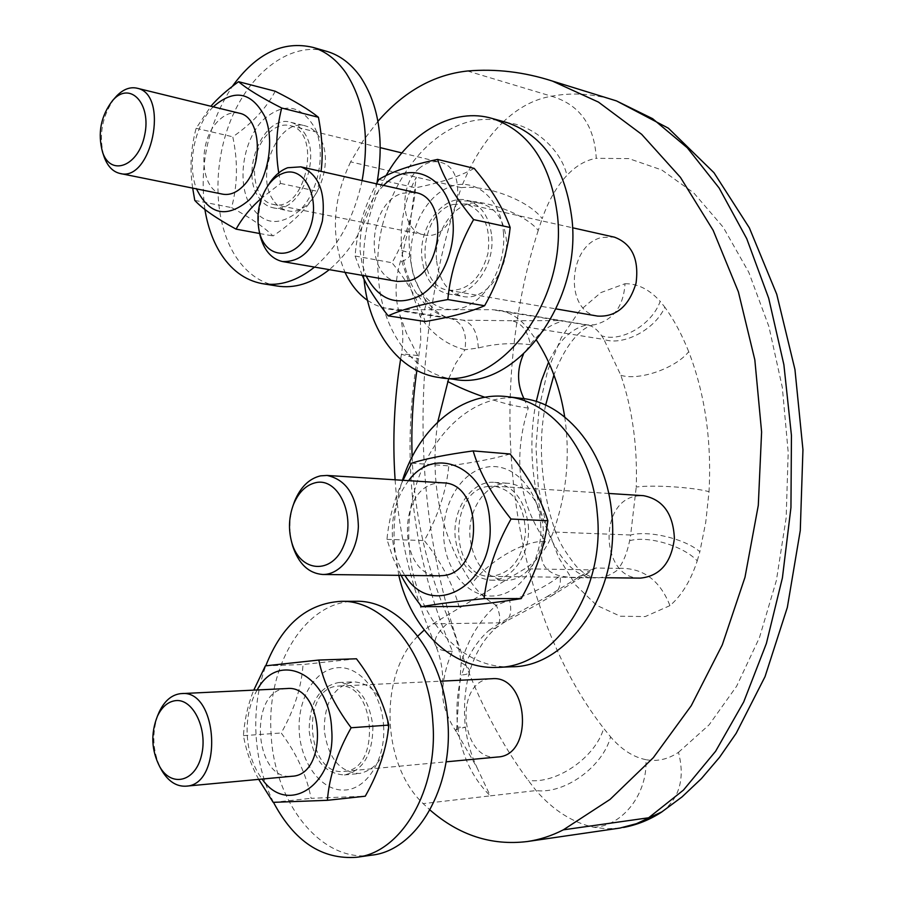 <?xml version="1.0" encoding="UTF-8"?>
<svg xmlns="http://www.w3.org/2000/svg" width="903" height="903" viewBox="0 0 903 903"><rect width="100%" height="100%" fill="white"/><g stroke="black" fill="none" stroke-linecap="round" stroke-linejoin="round"><path stroke-width="0.68" stroke-dasharray="4.51 3.39" d="M640.441 578.123C600.642 579.229 597.809 500.488 637.247 495.961L643.094 495.645M487.755 486.469L494.201 486.13C514.01 490.194 524.451 505.736 525.523 532.736C522.295 559.567 510.613 574.127 490.51 576.407C449.818 577.615 447.448 491.604 487.755 486.469M442.572 482.834L436.702 483.229C396.304 488.557 398.325 576.803 439.106 575.809M292.978 505.804C289.423 517.588 288.937 529.508 291.5 541.552M597.572 316.084C564.262 311.761 567.761 245.176 601.635 237.5L613.758 237.004M453.058 204.473L466.151 203.909C483.985 210.907 491.232 227.511 487.88 253.743C480.554 279.061 467.393 291.229 448.419 290.269C414.556 285.958 418.541 213.413 453.058 204.473M414.804 192.395L402.478 193.242C367.893 202.599 363.672 277.029 397.546 281.454M267.548 186.244C259.793 200.274 257.016 215.253 259.206 231.168M497.598 757.007C460.203 761.997 453.599 680.41 490.972 678.785L491.977 678.717M337.869 686.122L338.873 686.054C375.772 681.878 381.405 770.191 344.032 771.388C306.207 776.512 300.123 687.747 337.869 686.122M286.646 688.549L285.958 688.605C248.709 690.152 253.653 779.944 291.093 776.32L291.692 776.287M157.822 715.255C151.783 733.225 152.641 750.777 160.373 767.877M418.868 168.658C425.64 162.698 432.684 160.553 439.998 162.247C472.822 168.748 455.665 243.776 423.642 234.712C401.124 231.224 397.986 186.041 418.868 168.658M268.812 132.944C275.652 126.375 282.729 123.925 290.066 125.607C323.026 132.007 305.237 213.684 273.146 204.349C251.011 200.974 247.682 153.634 267.965 133.813L268.812 132.944M238.911 113.101C231.766 111.724 224.892 114.331 218.266 120.923C197.249 140.721 199.868 190.601 222.33 194.1M114.512 98.382C102.265 115.64 98.63 134.615 103.608 155.316M619.864 828.085L606.726 828.819L593.655 827.25C572.355 822.475 553.167 810.239 536.089 790.554L528.165 780.361C418.574 631.942 394.521 394.735 456.67 201.301L461.264 187.643C487.18 184.686 528.684 200.534 542.184 218.628C548.426 200.861 556.677 186.447 566.949 175.351C560.695 147.686 529.711 122.165 502.599 122.56C517.712 107.954 534.012 99.172 551.496 96.226C579.478 104.488 594.411 125.19 596.273 158.318C585.821 160.091 576.046 165.768 566.949 175.351M412.14 456.85C414.285 514.913 426.78 569.793 449.638 621.478C455.304 634.177 459.164 647.891 461.185 662.633C467.201 666.143 469.989 669.179 469.549 671.719C468.973 673.627 466.354 674.699 461.681 674.947C467.269 656.379 476.389 641.502 489.042 630.317L496.21 627.766C500.905 622.844 500.917 615.349 496.232 605.258C479.99 619.763 468.318 638.895 461.185 662.633L456.444 731.87L477.123 767.866L490.261 795.859L536.089 790.554C564.533 794.426 602.888 766.636 610.586 736.837L603.689 728.371C595.393 757.436 556.35 784.425 528.165 780.361M377.939 121.295L363.288 140.507L350.624 161.874L461.264 187.643C471.738 161.084 485.521 139.389 502.599 122.56M629.628 540.705C648.106 535.411 683.458 545.897 697.24 560.853C690.727 580.697 681.618 595.619 669.947 605.62C660.003 580.324 643.241 567.897 619.639 568.326L618.578 568.393C623.476 561.903 627.167 552.67 629.628 540.705L630.633 535.005C648.772 530.095 685.219 538.865 699.848 551.722L705.728 522.419L709.024 491.672C692.545 487.214 653.524 484.742 636.243 487.022C637.563 446.263 632.427 409.025 620.846 375.298L603.915 339.438C623.33 346.346 655.544 329.245 664.811 307.144L660.172 301.342C652.169 324.527 621.456 342.677 601.68 335.826C597.368 329.606 592.774 326.017 587.876 325.069L586.769 324.99C571.464 328.286 558.731 340.668 548.584 362.137M669.947 605.62L645.273 616.557L620.305 616.23L596.669 605.337L575.719 585.144L558.517 557.286L545.852 523.627L538.233 486.096L535.976 446.725L539.17 407.513L547.703 370.501L561.248 337.711L579.263 311.117L600.901 292.583L625.023 283.723C623.521 306.501 613.261 320.193 594.253 324.82L586.769 324.99M536.258 401.53C520.06 478.059 550.909 578.191 595.427 577.909L595.517 577.92C603.825 578.078 611.862 574.872 619.639 568.326M564.714 416.983C570.357 456.478 566.531 494.821 553.257 532.014L630.633 535.005L636.243 487.022M367.521 300.383L374.553 304.559L382.037 307.528L396.496 309.684L492.158 309.684L499.37 310.327C509.868 312.28 519.022 317.89 526.833 327.157L603.915 339.438L601.68 335.826M585.708 324.843L492.158 309.684M526.833 327.157L536.551 340.352M593.655 827.25C622.754 826.38 647.846 793.285 645.905 759.683C657.215 761.76 668.062 759.321 678.48 752.334C685.117 778.115 679.688 797.913 662.159 811.729M467.528 70.998L551.496 96.226C570.843 92.546 590.585 93.517 610.699 99.116M456.444 731.87L455.688 730.787C445.924 715.763 441.612 701.496 442.741 688.007C444.05 674.722 447.29 662.486 452.482 651.289C412.152 557.377 400.56 458.814 417.717 355.59L406.429 333.094L399.815 314.82C394.543 297.877 394.837 279.806 400.672 260.606L401.124 259.319L420.267 316.761C431.905 334.02 446.804 345.014 464.955 349.743C467.167 333.23 462.867 322.958 452.019 318.928L451.207 318.77C437.21 315.328 425.674 306.93 416.599 293.599L424.286 298.08C427.153 303.137 425.81 309.357 420.267 316.761L420.787 340.736L416.881 370.501M416.599 293.599C408.957 281.555 404.036 267.243 401.835 250.65C399.397 224.881 404.205 200.376 416.26 177.157L410.594 220.072L401.124 259.319M523.977 398.674L528.278 408.066C512.769 457.516 518.457 501.955 545.356 541.382C539.633 552.388 537.454 569.827 560.131 575.956L571.08 577.638L575.979 577.356L585.787 574.297L595.766 567.998L618.578 568.393M448.678 378.673L455.778 363.277L464.955 349.743L478.285 348.005C494.731 343.693 512.057 342.576 530.275 344.675L523.401 354.371M557.761 320.588L511.832 320.723C521.787 323.071 527.939 331.051 530.275 344.675C539.904 331.841 550.807 323.974 562.987 321.062M553.257 532.014C546.913 548.731 537.398 561 524.733 568.811L432.932 623.849L424.229 630.057M595.766 567.998L590.709 569.872L524.733 568.811M417.818 636.084C378.752 674.902 381.179 764.073 423.168 803.625L429.963 809.968M350.624 161.874C332.417 200.229 330.554 237.06 345.025 272.367M401.835 250.65C406.813 251.644 409.42 253.133 409.669 255.109C409.68 257.321 406.903 259.477 401.35 261.565L400.672 260.606M478.285 348.005C477.54 332.394 472.495 323.127 463.149 320.181L451.207 318.77M455.688 730.787L456.117 729.421L465.372 727.208L457.708 727.22C455.868 709.103 457.189 691.675 461.681 674.947M489.042 630.317L500.262 622.81L505.183 621.738C510.579 618.137 512.024 610.902 509.495 600.043L496.232 605.258C486.886 600.247 478.804 593 471.987 583.507C440.619 536.901 429.196 483.082 437.729 422.04M432.932 623.849L500.262 622.81L547.026 596.669L553.686 594.614C558.946 590.889 561.09 584.67 560.131 575.956C543.335 588.248 526.449 596.285 509.495 600.043M204.902 209.44C199.055 164.775 208.198 123.745 232.342 86.349M362.114 180.589C353.874 218.244 338.015 247.072 314.537 267.085M315.463 129.084C326.039 153.183 318.477 191.944 299.74 210.399C277.695 228.199 260.245 224.587 247.388 199.574C237.726 175.871 244.611 139.378 262.446 120.494C283.802 101.554 301.478 104.421 315.463 129.084M276.871 285.98C259.375 282.605 245.176 272.017 234.272 254.217C213.119 219.079 212.532 161.637 232.477 116.126C252.321 70.603 291.409 41.899 325.881 51.11M377.014 182.824C368.921 220.637 353.017 249.578 329.302 269.647M273.022 199.823C254.578 173.771 279.004 117.221 305.575 125.946C310.711 127.334 315.057 130.642 318.59 135.868C337.666 161.468 313.307 218.526 287.289 210.591C281.533 209.27 276.781 205.681 273.022 199.823M303.916 132.312C322.981 158.059 298.577 215.603 272.571 207.645C266.814 206.324 262.062 202.723 258.314 196.831C239.893 170.611 264.342 113.597 290.901 122.334C296.049 123.722 300.383 127.052 303.916 132.312M213.232 106.825C194.54 125.382 186.718 164.278 196.549 188.896M278.745 172.879L280.551 183.433L261.509 198.197M192.678 188.117C189.619 168.364 190.77 148.419 196.12 128.305L210.896 106.249M275.212 91.226C266.408 108.123 252.264 123.316 232.793 136.804C238.031 161.547 237.624 185.149 231.574 207.611C250.695 217.916 264.489 227.375 272.966 235.976C293.114 222.533 307.934 207.645 317.404 191.301L321.028 171.378M196.12 128.305L232.793 136.804M280.551 183.433L317.404 191.301M259.624 233.505L272.966 235.976M194.777 200.398L231.574 207.611M273.485 802.349C263.304 781.817 257.49 759.31 256.034 734.828C254.759 710.266 258.01 687.251 265.775 665.804M383.583 725.493C385.987 759.028 367.115 789.493 344.37 790.069C321.66 791.152 300.97 763.599 299.243 731.667C297.2 699.746 314.323 669.992 336.717 667.78C359.078 665.082 381.529 691.935 383.583 725.493M371.81 855.141C321.231 863.358 273.812 802.225 271.103 733.767C266.182 665.432 305.462 600.664 355.398 601.285M324.245 729.872C324.448 701.676 334.313 685.659 353.852 681.821C372.837 683.481 384.204 697.94 387.94 725.211C387.827 753.012 378.334 769.108 359.496 773.51C339.596 772.313 327.845 757.764 324.245 729.872M372.905 726.272C372.77 754.298 363.266 770.53 344.404 774.955C324.504 773.724 312.754 759.062 309.165 730.945C309.39 702.511 319.278 686.37 338.817 682.51C357.814 684.192 369.18 698.775 372.905 726.272M257.174 689.96C249.759 702.929 246.44 718.054 247.219 735.347C248.336 752.538 253.303 767.11 262.096 779.052M258.698 779.368C251.486 766.241 246.395 751.657 243.426 735.64C244.623 719.251 248.065 704.069 253.777 690.129M356.448 658.784L303.047 664.506C301.5 687.217 294.22 710.029 281.217 732.976C296.794 753.836 306.749 775.621 311.084 798.32L365.264 796.209M265.38 665.861L303.047 664.506M273.18 802.349L311.084 798.32M243.426 735.64L281.217 732.976M364.033 279.14L363.661 274.444C361.708 239.239 369.18 206.302 386.055 175.645M503.479 232.929C506.301 266.396 485.701 302.087 460.744 308.363C435.822 315.147 412.998 292.358 410.955 260.403C408.551 228.549 427.142 194.055 451.703 186.153C476.22 177.778 501.03 199.36 503.479 232.929M454.096 379.339C412.592 374.169 381.529 330.046 378.402 277.007C370.264 192.994 438.779 103.055 504.687 121.939M436.521 259.951C433.429 229.136 458.589 197.035 481.683 203.638C495.826 207.995 504.043 219.937 506.335 239.464C509.529 270.268 484.798 301.737 462.562 296.398C447.448 292.391 438.768 280.246 436.521 259.951M491.74 236.417C494.923 267.48 470.124 299.243 447.877 293.881C432.74 289.863 424.06 277.627 421.825 257.174C418.755 226.122 443.96 193.705 467.077 200.331C481.231 204.699 489.46 216.731 491.74 236.417M383.617 185.408C367.036 202.656 359.202 224.497 360.128 250.944L362.114 264.105L366.166 276.025M362.227 275.347L355.093 256.012C357.069 230.536 364.202 206.471 376.495 183.806M474.188 168.398C459.729 176.378 440.201 182.846 415.606 187.801C413.326 214.158 405.47 239.148 392.026 262.762C408.506 282.921 419.545 302.516 425.121 321.524M378.831 179.46L415.606 187.801M355.093 256.012L392.026 262.762M398.787 575.346L394.43 546.631C392.974 523.74 395.649 501.616 402.467 480.261M540.592 523.255C543.606 558.528 522.081 592.786 495.961 595.754C469.887 599.253 446.003 572.276 443.813 538.73C441.251 505.24 460.632 471.964 486.311 467.201C511.945 461.93 537.974 487.913 540.592 523.255M511.662 666.775C458.385 669.575 412.874 612.765 409.341 547.026C402.264 468.318 457.324 390.231 520.692 398.268M470 537.409C467.314 508.874 487.168 481.006 509.303 483.365C528.266 486.536 539.497 500.691 543.008 525.839C545.796 554.115 526.551 581.464 505.375 580.313C485.216 577.728 473.42 563.427 470 537.409M528.3 525.219C531.088 553.742 511.775 581.34 490.566 580.178C470.384 577.57 458.589 563.145 455.168 536.913C452.493 508.129 472.393 480.024 494.573 482.383C513.559 485.577 524.801 499.856 528.3 525.219M408.63 480.656C396.767 496.244 391.371 515.049 392.455 537.059C393.539 551.744 397.715 564.533 404.984 575.425M401.079 575.38L393.098 558.212L386.947 539.384C389.058 518.209 394.408 498.524 402.998 480.294M510.082 453.983C494.731 458.51 474.312 462.471 448.814 465.88C446.263 491.277 438.09 516.166 424.275 540.547C441.33 562.151 452.888 584.128 458.961 606.466M411.666 463.137L448.814 465.88M386.947 539.384L424.275 540.547M645.905 759.683C633.071 757.053 621.298 749.434 610.586 736.837M456.67 201.301C482.383 198.31 524.383 213.243 538.244 230.389L542.184 218.628M538.244 230.389C484.471 397.241 507.836 605.044 603.689 728.371M625.023 283.723C637.653 283.542 649.359 289.411 660.172 301.342M697.24 560.853L699.848 551.722M620.846 375.298C639.042 380.998 675.557 368.334 688.729 351.696C704.983 393.832 711.756 440.483 709.024 491.672M688.729 351.696C681.923 334.595 673.954 319.752 664.811 307.144M678.48 752.334L709.115 724.849L736.622 686.224L759.491 637.507L776.377 580.516L786.163 517.758L788.195 452.29L782.314 387.432L768.882 326.468L748.79 272.322L723.247 227.274L693.741 192.892L661.786 169.967L628.86 158.601L596.273 158.318M457.708 727.22C461.568 755.292 472.427 778.172 490.261 795.859L423.168 803.625M511.832 320.723L463.149 320.181L396.496 309.684M417.717 355.59C407.118 354.19 401.688 353.762 401.44 354.315L418.732 358.852M547.026 596.669L590.709 569.872M545.356 541.382C524.959 540.096 489.189 560.515 471.987 583.507M528.278 408.066C516.46 406.643 501.989 403.054 484.855 397.275M452.482 651.289C443.136 651.514 437.447 649.471 435.438 645.137C433.338 639.189 438.079 631.31 449.638 621.478M490.51 576.396L605.868 577.728M494.201 486.13L608.712 493.456M448.43 290.269L556.067 308.905M466.151 203.909L572.547 227.77M282.368 261.52L283 261.633M344.032 771.388L446.037 761.839M338.873 686.054L440.472 681.189M273.146 204.349L423.642 234.712M290.066 125.607L380.321 147.663M401.858 152.923L439.998 162.247M594.253 324.809C591.284 324.685 570.967 330.114 553.923 374.959M545.638 405.142C534.147 456.196 547.94 525.659 564.714 550.209C572.163 561.519 577.277 568.077 580.042 569.872C585.629 574.658 590.754 577.333 595.416 577.909M588.858 325.125L499.37 310.327M619.853 828.062L623.567 827.441M571.08 577.638L595.517 577.92M388.279 309.007L451.997 318.917C442.075 316.908 432.83 309.955 424.263 298.058M410.605 220.072L408.98 237.805L409.669 255.109C412.287 269.613 412.321 276.668 424.275 298.092M399.815 314.82C403.167 326.367 403.709 339.528 401.44 354.315L400.593 359.371M505.183 621.738L496.198 627.754C484.392 637.947 475.509 652.598 469.549 671.719C464.785 689.249 463.397 707.749 465.361 727.208C467.269 741.769 471.185 755.326 477.145 767.866M553.674 594.592C537.409 604.66 528.108 609.514 523.751 611.862L505.127 621.738M588.406 572.908L553.697 594.592M395.108 479.798C399.103 537.545 412.536 592.661 435.438 645.137C440.98 657.666 443.407 671.956 442.741 688.007M272.571 207.645L287.289 210.591M290.901 122.334L305.575 125.946M262.096 283.621L263.337 283.813M344.404 774.955L359.496 773.51M338.817 682.51L353.852 681.821M447.877 293.881L462.562 296.398M467.077 200.331L481.683 203.638M439.343 377.533L440.946 377.725M490.566 580.178L505.375 580.313M494.573 482.383L509.303 483.365"/><path stroke-width="1.35" d="M643.094 495.645L643.546 495.679C662.915 499.483 673.198 513.694 674.394 538.323C671.392 562.783 660.07 576.046 640.441 578.123L605.868 577.728M439.106 575.809L443.271 575.572C483.782 572.446 483.489 483.015 443.181 482.868L442.572 482.834M291.5 541.552L292.617 545.852C298.566 563.743 308.555 573.292 322.597 574.477C340.499 575.064 357.34 552.839 358.378 526.46C357.475 496.797 347.023 479.786 327.021 475.441L320.509 475.858C309.221 478.59 300.609 486.999 294.649 501.097L292.978 505.804M315.711 482.665C338.377 477.258 356.279 516.098 343.851 545.356C332.169 575.098 300.135 572.592 291.827 542.68C288.215 529.666 288.791 516.866 293.565 504.269C298.679 492.169 306.061 484.967 315.711 482.665M613.758 237.004L614.48 237.173C631.998 243.833 639.189 259.15 636.051 283.113C629.03 306.196 616.207 317.179 597.572 316.084L556.067 308.905M397.546 281.454L408.63 280.889C443.147 273.496 449.107 198.028 415.628 192.576L414.804 192.395M259.206 231.168L259.94 234.994C263.744 249.996 271.216 258.834 282.368 261.52C301.455 262.288 314.797 248.765 322.382 220.953C325.96 192.181 318.793 174.144 300.868 166.852L287.696 167.732C281.104 170.204 275.28 175.001 270.2 182.113L267.548 186.244M282.944 173.342C305.124 164.414 322.044 200.726 308.928 230.683C296.534 261.046 265.279 260.414 259.172 231.021C256.046 214.632 258.969 199.507 267.965 185.646C272.322 179.55 277.311 175.442 282.944 173.342M440.472 681.189L491.977 678.717C528.413 674.789 534.497 755.653 497.598 757.007L446.037 761.839M291.692 776.287L291.917 776.264C329.358 775.124 323.906 684.282 286.962 688.537L286.646 688.549M160.373 767.877L161.987 770.835C168.568 781.546 176.559 786.66 185.973 786.174C223.346 785.181 218.345 689.17 181.469 693.594L180.465 693.662C171.559 694.858 164.481 700.942 159.221 711.903L157.822 715.255M175.588 700.638C193.129 698.346 208.108 729.398 201.471 755.472C195.353 781.863 171.626 787.721 159.775 766.782C151.377 750.382 150.598 733.529 157.415 716.214C161.93 706.823 167.992 701.631 175.588 700.638M222.33 194.1L222.409 194.122C229.565 195.488 236.507 192.779 243.246 185.984C263.845 166.276 261.181 117.13 239.509 113.247L238.911 113.101M103.608 155.316L104.285 157.325C107.717 166.344 112.886 171.705 119.783 173.41C151.523 182.925 169.843 94.431 137.177 88.234C130.201 86.632 123.395 89.171 116.758 95.853L114.512 98.382M112.717 100.368L113.326 99.725C130.427 81.089 151.456 103.856 144.706 134.931C138.644 166.118 110.922 176.932 102.637 152.438C97.411 133.305 100.764 115.945 112.717 100.368M548.584 362.137L541.461 380.66L536.258 401.53M536.551 340.352C550.728 362.126 560.12 387.669 564.714 416.983M662.159 811.729L636.536 823.66L619.864 828.085M610.699 99.116L616.478 100.922L652.621 118.688L687.296 147.787L719.138 188.027L746.725 238.663L768.69 298.238L783.883 364.71L791.446 435.46L790.949 507.531L782.416 577.852L766.365 643.512L743.7 701.97L715.605 751.273L683.447 790.102L648.636 817.779L563.348 829.834L610.089 799.381L653.309 757.696L691.258 705.694L722.287 644.877L744.986 577.277L758.294 505.375L761.601 431.95L754.829 359.857L738.383 291.85L713.167 230.355L680.422 177.349L641.649 134.31L598.452 102.095L552.467 81.089C524.146 71.958 495.837 68.594 467.528 70.998C433.903 74.622 404.047 91.384 377.939 121.295M523.401 354.371C516.787 369.496 516.979 384.26 523.977 398.674M429.963 809.968C459.096 835.32 491.537 845.851 527.284 841.54C539.622 839.734 551.631 835.828 563.348 829.834M424.229 630.057L417.818 636.084M345.025 272.367C350.657 284.366 358.152 293.712 367.521 300.383M314.537 267.085C297.121 280.968 279.648 286.477 262.096 283.621C244.611 280.246 230.423 269.591 219.542 251.677C212.374 239.588 207.498 225.513 204.902 209.44M232.342 86.349C256.226 53.356 283.102 40.375 312.98 47.385C325.769 51.369 336.751 59.869 345.917 72.883C364.372 101.396 369.779 137.301 362.114 180.589M325.881 51.11L327.597 51.606C340.386 55.591 351.369 64.045 360.545 76.969C378.842 104.996 384.339 140.281 377.014 182.824M329.302 269.647C311.896 283.395 294.423 288.836 276.871 285.98L263.337 283.813M196.549 188.896L196.73 189.37C209.485 214.948 226.901 218.549 248.957 200.184C267.728 181.142 275.392 141.308 264.872 116.645C251.519 91.756 234.306 88.483 213.232 106.825M261.509 198.197C251.136 207.182 242.647 217.488 236.044 229.125C216.065 218.199 202.306 208.616 194.777 200.398L192.678 188.117M210.896 106.249C217.363 98.619 226.585 90.424 238.561 81.688C246.711 88.742 261.091 97.513 281.702 108.021C276.216 129.558 275.234 151.173 278.745 172.879M321.028 171.378C323.161 155.598 322.303 137.572 318.432 117.288C309.311 109.839 294.897 101.147 275.212 91.226L238.561 81.688M281.702 108.021L318.432 117.288M236.044 229.125L259.624 233.505M265.775 665.804C281.905 624.842 307.009 603.351 341.086 601.319C384.926 599.829 428.925 654.449 432.83 721.892C438.508 789.47 401.553 852.646 356.674 857.274C322.044 859.837 294.31 841.528 273.485 802.349M355.398 601.285L356.053 601.285C399.882 599.806 443.87 653.975 447.798 720.831C453.509 787.834 416.655 850.513 371.81 855.141L356.674 857.274M262.096 779.052C287.899 816.865 336.559 784.143 331.649 729.161C329.595 674.214 278.361 649.652 257.174 689.96M253.777 690.129L265.38 665.861L318.815 660.048C323.342 682.487 334.121 705.051 351.143 727.75C337.112 752.696 329.2 776.873 327.405 800.306L273.18 802.349L258.698 779.368M327.405 800.306L365.264 796.209C378.842 772.189 386.71 748.485 388.854 725.086C383.617 702.263 372.815 680.162 356.448 658.784L318.815 660.048M351.143 727.75L388.854 725.086M386.055 175.645C410.436 131.872 454.254 106.814 492.632 118.598C529.553 131.511 551.214 164.267 557.625 216.855C566.745 302.731 499.111 389.486 439.343 377.533C399.081 372.476 368.514 330.566 364.033 279.14M504.687 121.939L507.159 122.627C544.012 135.495 565.662 168.014 572.084 220.163C581.239 305.304 513.807 391.247 454.096 379.339L440.946 377.725M366.166 276.025C379.034 300.157 397.027 306.693 420.155 295.631C440.754 283.553 455.304 251.542 453.046 222.228C450.766 177.36 410.459 157.653 383.617 185.408M376.495 183.806L378.831 179.46C391.97 171.581 411.554 164.899 437.583 159.402C443.475 177.699 455.473 197.768 473.59 219.598C459.04 245.368 450.45 272.017 447.82 299.559C421.441 304.198 401.542 309.627 388.155 315.858C376.02 300.473 367.374 286.962 362.227 275.347M388.155 315.858L425.121 321.524C450.033 317.314 469.865 312.054 484.606 305.733C498.67 280.968 507.181 254.894 510.161 227.5C503.535 208.706 491.548 188.998 474.188 168.398L437.583 159.402M473.59 219.598L510.161 227.5M447.82 299.559L484.606 305.733M402.467 480.261C419.026 427.356 462.991 390.536 507.836 396.756C552.467 401.395 592.752 451.635 597.346 514.179C605.36 592.391 553.426 667.814 496.819 667.396C451.771 669.529 411.102 629.098 398.787 575.346M520.692 398.268L522.498 398.471C567.05 403.11 607.267 452.934 611.884 514.913C619.921 592.424 568.168 667.17 511.662 666.775L496.819 667.396M404.984 575.425C432.56 621.467 496.311 583.485 489.742 521.042C487.101 467.641 435.133 444.084 408.63 480.656M402.998 480.294L411.666 463.137C425.606 458.713 446.105 454.638 473.149 450.902C479.583 472.754 492.203 495.465 511.008 519.033C496.018 545.683 487.056 572.22 484.11 598.633C456.681 601.421 435.856 604.107 421.622 606.692C412.818 595.043 405.966 584.602 401.079 575.38M421.622 606.692L458.961 606.466C484.798 603.893 505.545 601.263 521.212 598.576C535.671 572.976 544.554 547.026 547.861 520.704C540.66 498.366 528.063 476.129 510.082 453.983L473.149 450.902M511.008 519.033L547.861 520.704M484.11 598.633L521.212 598.576M416.881 370.501C412.705 399.205 411.125 427.999 412.14 456.85M448.678 378.673L437.729 422.04M484.855 397.275C470.339 392.252 457.945 386.992 447.685 381.484M608.712 493.456L643.546 495.679M322.597 574.477L439.264 575.809M327.021 475.441L443.181 482.868M291.827 542.68L292.617 545.852M293.565 504.269L294.649 501.097M572.547 227.77L614.48 237.173M283 261.633L397.647 281.476M300.868 166.852L415.617 192.587M259.172 231.021L259.94 234.994M267.965 185.646L270.2 182.113M185.973 786.174L291.917 776.264M181.469 693.594L286.962 688.537M159.775 766.782L161.987 770.835M157.415 716.214L159.221 711.903M380.321 147.663L401.858 152.923M120.246 173.511L222.409 194.111M137.177 88.234L239.509 113.247M102.637 152.438L104.285 157.325M113.326 99.725L116.758 95.853M553.923 374.959L545.638 405.142M623.567 827.441C637.033 824.913 649.618 819.845 661.357 812.26L682.025 796.92L701.394 778.623L719.51 757.357L736.171 733.315L765.033 676.652L787.337 607.414L800.272 530.524L802.948 449.728L794.945 369.485L776.738 294.276L749.366 227.883L713.968 172.699L668.367 128.181L616.489 100.91M552.467 81.089L616.343 100.865M619.909 828.074L527.284 841.54M400.593 359.371C394.193 399.397 392.365 439.535 395.108 479.798M312.98 47.385L327.597 51.606M341.086 601.319L356.053 601.285M492.632 118.598L507.159 122.627M507.836 396.756L522.498 398.471"/></g></svg>

